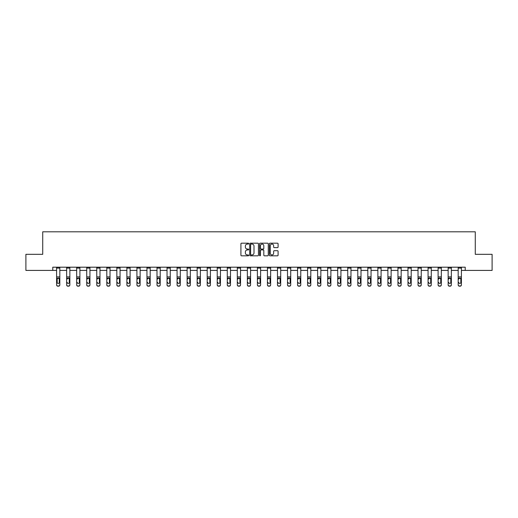 <?xml version="1.0" encoding="UTF-8"?>
<svg xmlns="http://www.w3.org/2000/svg" width="518" height="518" viewBox="0 0 518 518"><rect width="100%" height="100%" fill="white"/><g stroke="black" fill="none" stroke-linecap="round" stroke-linejoin="round"><path stroke-width="0.78" d="M248.705 243.628A0.44 0.44 0 0 0 248.258 243.182L241.55 243.182A0.635 0.635 0 0 0 240.915 243.816L240.915 255.186A0.635 0.635 0 0 0 241.55 255.821L248.258 255.821A0.44 0.44 0 0 0 248.705 255.374A0.44 0.44 0 0 0 248.258 254.934L247.39 254.934A2.02 2.02 0 0 1 245.37 252.913L245.37 251.962A2.02 2.02 0 0 1 247.39 249.941L248.258 249.941A0.44 0.44 0 0 0 248.705 249.501A0.44 0.44 0 0 0 248.258 249.061L247.39 249.061A2.02 2.02 0 0 1 245.37 247.034L245.37 246.089A2.02 2.02 0 0 1 247.39 244.069L248.258 244.069A0.44 0.44 0 0 0 248.705 243.628M277.46 247.636A0.635 0.635 0 0 0 278.095 247.008L278.095 243.816A0.635 0.635 0 0 0 277.46 243.182L270.007 243.182A0.635 0.635 0 0 0 269.373 243.816L269.373 255.186A0.635 0.635 0 0 0 270.007 255.821L277.46 255.821A0.635 0.635 0 0 0 278.095 255.186L278.095 251.334A0.635 0.635 0 0 0 277.46 250.699L274.275 250.699A0.635 0.635 0 0 0 273.64 251.334L273.64 253.244A1.69 1.69 0 0 1 271.95 254.934A1.69 1.69 0 0 1 270.26 253.244L270.26 245.759A1.69 1.69 0 0 1 271.95 244.069A1.69 1.69 0 0 1 273.64 245.759L273.64 247.008A0.635 0.635 0 0 0 274.275 247.636L277.46 247.636M52.771 270.415L25.9 270.415L25.9 254.325L42.729 254.325L42.729 231.805L475.271 231.805L475.271 254.325L492.1 254.325L492.1 270.415L465.229 270.415L465.229 267.197L52.771 267.197L52.771 270.415L56.598 270.415M258.45 243.816A0.635 0.635 0 0 0 257.815 243.182L250.362 243.182A0.635 0.635 0 0 0 249.728 243.816L249.728 255.186A0.635 0.635 0 0 0 250.362 255.821L257.815 255.821A0.635 0.635 0 0 0 258.45 255.186L258.45 243.816M260.185 243.182L267.638 243.182A0.635 0.635 0 0 1 268.272 243.816L268.272 255.186A0.635 0.635 0 0 1 267.638 255.821L264.445 255.821A0.635 0.635 0 0 1 263.817 255.186L263.817 250.576A0.635 0.635 0 0 0 263.183 249.941L261.072 249.941A0.635 0.635 0 0 0 260.437 250.576L260.437 255.374A0.44 0.44 0 0 1 259.997 255.821A0.44 0.44 0 0 1 259.55 255.374L259.55 243.816A0.635 0.635 0 0 1 260.185 243.182M59.816 270.415L66.641 270.415M69.859 270.415L76.677 270.415M79.895 270.415L86.72 270.415M89.938 270.415L96.756 270.415M99.974 270.415L106.799 270.415M110.017 270.415L116.835 270.415M120.053 270.415L126.878 270.415M130.096 270.415L136.914 270.415M140.132 270.415L146.957 270.415M150.175 270.415L156.993 270.415M160.211 270.415L167.036 270.415M170.254 270.415L177.072 270.415M180.29 270.415L187.115 270.415M190.333 270.415L197.151 270.415M200.369 270.415L207.194 270.415M210.412 270.415L217.23 270.415M220.448 270.415L227.272 270.415M230.491 270.415L237.309 270.415M240.527 270.415L247.351 270.415M250.57 270.415L257.394 270.415M260.606 270.415L267.43 270.415M270.649 270.415L277.473 270.415M280.691 270.415L287.509 270.415M290.727 270.415L297.552 270.415M300.77 270.415L307.588 270.415M310.806 270.415L317.631 270.415M320.849 270.415L327.667 270.415M330.885 270.415L337.71 270.415M340.928 270.415L347.746 270.415M350.964 270.415L357.789 270.415M361.007 270.415L367.825 270.415M371.043 270.415L377.868 270.415M381.086 270.415L387.904 270.415M391.122 270.415L397.947 270.415M401.165 270.415L407.983 270.415M411.201 270.415L418.026 270.415M421.244 270.415L428.062 270.415M431.28 270.415L438.105 270.415M441.323 270.415L448.141 270.415M451.359 270.415L458.184 270.415M461.402 270.415L465.229 270.415M251.055 244.069A0.44 0.44 0 0 0 250.615 244.509L250.615 254.493A0.44 0.44 0 0 0 251.055 254.934L251.975 254.934A2.02 2.02 0 0 0 253.995 252.913L253.995 246.089A2.02 2.02 0 0 0 251.975 244.069L251.055 244.069M263.817 245.791A1.69 1.69 0 0 0 262.127 244.101A1.69 1.69 0 0 0 260.437 245.791L260.437 248.426A0.635 0.635 0 0 0 261.072 249.061L263.183 249.061A0.635 0.635 0 0 0 263.817 248.426L263.817 245.791M56.598 278.755L56.598 284.719A1.289 1.276 0 0 0 57.886 285.994L58.528 285.994A1.289 1.276 0 0 0 59.816 284.719L59.816 284.919A1.289 1.276 180 0 1 58.528 286.195L58.528 285.994M59.24 282.621L59.24 282.42A1.03 1.023 180 0 1 58.21 283.443A1.03 1.023 180 0 0 59.24 282.42L59.24 278.949M57.174 282.42L57.174 279.027L57.174 282.42A1.03 1.023 180 0 0 58.21 283.443M57.291 278.554L57.174 279.027L58.21 277.998L56.598 278.554L56.598 284.719M59.816 267.197L59.816 278.554L58.21 277.998L59.24 279.027M59.816 278.554L59.816 284.919M56.598 267.197L56.598 278.554M57.886 285.994L58.528 286.195M57.886 286.195A1.289 1.276 180 0 1 56.598 284.919M66.641 278.755L66.641 284.719A1.289 1.276 0 0 0 67.923 285.994L68.57 285.994A1.289 1.276 0 0 0 69.859 284.719L69.859 284.919A1.289 1.276 180 0 1 68.57 286.195L68.57 285.994M67.217 282.621L67.217 282.42A1.03 1.023 180 0 0 68.246 283.443A1.03 1.023 180 0 0 69.276 282.42A1.03 1.023 180 0 1 68.246 283.443M67.334 278.554L67.217 279.027L68.246 277.998L66.641 278.554L66.641 284.719M69.859 267.197L69.859 278.554L68.246 277.998L69.276 279.027L69.276 282.42M76.677 278.755L76.677 284.719A1.289 1.276 0 0 0 77.965 285.994L78.606 285.994A1.289 1.276 0 0 0 79.895 284.719L79.895 284.919A1.289 1.276 180 0 1 78.606 286.195L78.606 285.994M77.26 282.621L77.26 282.42A1.03 1.023 180 0 0 78.289 283.443A1.03 1.023 180 0 0 79.319 282.42A1.03 1.023 180 0 1 78.289 283.443M77.37 278.554L77.26 279.027L78.289 277.998L76.677 278.554L76.677 284.719M79.895 267.197L79.895 278.554L78.289 277.998L79.319 279.027L79.319 282.42M69.859 278.554L69.859 284.919M66.641 267.197L66.641 278.554M67.923 285.994L68.57 286.195M67.923 286.195A1.289 1.276 180 0 1 66.641 284.919M79.895 278.554L79.895 284.919M76.677 267.197L76.677 278.554M77.965 285.994L78.606 286.195M77.965 286.195A1.289 1.276 180 0 1 76.677 284.919M86.72 278.755L86.72 284.719A1.289 1.276 0 0 0 88.002 285.994L88.649 285.994A1.289 1.276 0 0 0 89.938 284.719L89.938 284.919A1.289 1.276 180 0 1 88.649 286.195L88.649 285.994M87.296 282.621L87.296 282.42A1.03 1.023 180 0 0 88.325 283.443A1.03 1.023 180 0 0 89.355 282.42A1.03 1.023 180 0 1 88.325 283.443M87.412 278.554L87.296 279.027L88.325 277.998L86.72 278.554L86.72 284.719M89.938 267.197L89.938 278.554L88.325 277.998L89.355 279.027L89.355 282.42M89.938 278.554L89.938 284.919M86.72 267.197L86.72 278.554M88.002 285.994L88.649 286.195M88.002 286.195A1.289 1.276 180 0 1 86.72 284.919M96.756 278.755L96.756 284.719A1.289 1.276 0 0 0 98.044 285.994L98.685 285.994A1.289 1.276 0 0 0 99.974 284.719L99.974 284.919A1.289 1.276 180 0 1 98.685 286.195L98.685 285.994M97.339 282.621L97.339 282.42A1.03 1.023 180 0 0 98.368 283.443A1.03 1.023 180 0 0 99.398 282.42A1.03 1.023 180 0 1 98.368 283.443M97.449 278.554L97.339 279.027L98.368 277.998L96.756 278.554L96.756 284.719M99.974 267.197L99.974 278.554L98.368 277.998L99.398 279.027L99.398 282.42M99.974 278.554L99.974 284.919M96.756 267.197L96.756 278.554M98.044 285.994L98.685 286.195M98.044 286.195A1.289 1.276 180 0 1 96.756 284.919M106.799 278.755L106.799 284.719A1.289 1.276 0 0 0 108.081 285.994L108.728 285.994A1.289 1.276 0 0 0 110.017 284.719L110.017 284.919A1.289 1.276 180 0 1 108.728 286.195L108.728 285.994M107.375 282.621L107.375 282.42A1.03 1.023 180 0 0 108.404 283.443A1.03 1.023 180 0 0 109.434 282.42A1.03 1.023 180 0 1 108.404 283.443M107.491 278.554L107.375 279.027L108.404 277.998L106.799 278.554L106.799 284.719M110.017 267.197L110.017 278.554L108.404 277.998L109.434 279.027L109.434 282.42M110.017 278.554L110.017 284.919M106.799 267.197L106.799 278.554M108.081 285.994L108.728 286.195M108.081 286.195A1.289 1.276 180 0 1 106.799 284.919M116.835 278.755L116.835 284.719A1.289 1.276 0 0 0 118.123 285.994L118.764 285.994A1.289 1.276 0 0 0 120.053 284.719L120.053 284.919A1.289 1.276 180 0 1 118.764 286.195L118.764 285.994M117.418 282.621L117.418 282.42A1.03 1.023 180 0 0 118.447 283.443A1.03 1.023 180 0 0 119.477 282.42A1.03 1.023 180 0 1 118.447 283.443M117.528 278.554L117.418 279.027L118.447 277.998L116.835 278.554L116.835 284.719M120.053 267.197L120.053 278.554L118.447 277.998L119.477 279.027L119.477 282.42M120.053 278.554L120.053 284.919M116.835 267.197L116.835 278.554M118.123 285.994L118.764 286.195M118.123 286.195A1.289 1.276 180 0 1 116.835 284.919M126.878 278.755L126.878 284.719A1.289 1.276 0 0 0 128.16 285.994L128.807 285.994A1.289 1.276 0 0 0 130.096 284.719L130.096 284.919A1.289 1.276 180 0 1 128.807 286.195L128.807 285.994M127.454 282.621L127.454 282.42A1.03 1.023 180 0 0 128.483 283.443A1.03 1.023 180 0 0 129.513 282.42A1.03 1.023 180 0 1 128.483 283.443M127.57 278.554L127.454 279.027L128.483 277.998L126.878 278.554L126.878 284.719M130.096 267.197L130.096 278.554L128.483 277.998L129.513 279.027L129.513 282.42M130.096 278.554L130.096 284.919M126.878 267.197L126.878 278.554M128.16 285.994L128.807 286.195M128.16 286.195A1.289 1.276 180 0 1 126.878 284.919M136.914 278.755L136.914 284.719A1.289 1.276 0 0 0 138.202 285.994L138.843 285.994A1.289 1.276 0 0 0 140.132 284.719L140.132 284.919A1.289 1.276 180 0 1 138.843 286.195L138.843 285.994M137.497 282.621L137.497 282.42A1.03 1.023 180 0 0 138.526 283.443A1.03 1.023 180 0 0 139.556 282.42A1.03 1.023 180 0 1 138.526 283.443M137.607 278.554L137.497 279.027L138.526 277.998L136.914 278.554L136.914 284.719M140.132 267.197L140.132 278.554L138.526 277.998L139.556 279.027L139.556 282.42M140.132 278.554L140.132 284.919M136.914 267.197L136.914 278.554M138.202 285.994L138.843 286.195M138.202 286.195A1.289 1.276 180 0 1 136.914 284.919M146.957 278.755L146.957 284.719A1.289 1.276 0 0 0 148.245 285.994L148.886 285.994A1.289 1.276 0 0 0 150.175 284.719L150.175 284.919A1.289 1.276 180 0 1 148.886 286.195L148.886 285.994M147.533 282.621L147.533 282.42A1.03 1.023 180 0 0 148.562 283.443A1.03 1.023 180 0 0 149.592 282.42A1.03 1.023 180 0 1 148.562 283.443M147.649 278.554L147.533 279.027L148.562 277.998L146.957 278.554L146.957 284.719M150.175 267.197L150.175 278.554L148.562 277.998L149.592 279.027L149.592 282.42M156.993 278.755L156.993 284.719A1.289 1.276 0 0 0 158.281 285.994L158.922 285.994A1.289 1.276 0 0 0 160.211 284.719L160.211 284.919A1.289 1.276 180 0 1 158.922 286.195L158.922 285.994M157.576 282.621L157.576 282.42A1.03 1.023 180 0 0 158.605 283.443A1.03 1.023 180 0 0 159.635 282.42A1.03 1.023 180 0 1 158.605 283.443M157.686 278.554L157.576 279.027L158.605 277.998L156.993 278.554L156.993 284.719M160.211 267.197L160.211 278.554L158.605 277.998L159.635 279.027L159.635 282.42M167.036 278.755L167.036 284.719A1.289 1.276 0 0 0 168.324 285.994L168.965 285.994A1.289 1.276 0 0 0 170.254 284.719L170.254 284.919A1.289 1.276 180 0 1 168.965 286.195L168.965 285.994M167.612 282.621L167.612 282.42A1.03 1.023 180 0 0 168.641 283.443A1.03 1.023 180 0 0 169.671 282.42A1.03 1.023 180 0 1 168.641 283.443M167.728 278.554L167.612 279.027L168.641 277.998L167.036 278.554L167.036 284.719M170.254 267.197L170.254 278.554L168.641 277.998L169.671 279.027L169.671 282.42M177.072 278.755L177.072 284.719A1.289 1.276 0 0 0 178.36 285.994L179.001 285.994A1.289 1.276 0 0 0 180.29 284.719L180.29 284.919A1.289 1.276 180 0 1 179.001 286.195L179.001 285.994M177.655 282.621L177.655 282.42A1.03 1.023 180 0 0 178.684 283.443A1.03 1.023 180 0 0 179.714 282.42A1.03 1.023 180 0 1 178.684 283.443M177.765 278.554L177.655 279.027L178.684 277.998L177.072 278.554L177.072 284.719M180.29 267.197L180.29 278.554L178.684 277.998L179.714 279.027L179.714 282.42M187.115 278.755L187.115 284.719A1.289 1.276 0 0 0 188.403 285.994L189.044 285.994A1.289 1.276 0 0 0 190.333 284.719L190.333 284.919A1.289 1.276 180 0 1 189.044 286.195L189.044 285.994M187.691 282.621L187.691 282.42A1.03 1.023 180 0 0 188.72 283.443A1.03 1.023 180 0 0 189.75 282.42A1.03 1.023 180 0 1 188.72 283.443M187.807 278.554L187.691 279.027L188.72 277.998L187.115 278.554L187.115 284.719M190.333 267.197L190.333 278.554L188.72 277.998L189.75 279.027L189.75 282.42M197.151 278.755L197.151 284.719A1.289 1.276 0 0 0 198.439 285.994L199.087 285.994A1.289 1.276 0 0 0 200.369 284.719L200.369 284.919A1.289 1.276 180 0 1 199.087 286.195L199.087 285.994M197.734 282.621L197.734 282.42A1.03 1.023 180 0 0 198.763 283.443A1.03 1.023 180 0 0 199.793 282.42A1.03 1.023 180 0 1 198.763 283.443M197.844 278.554L197.734 279.027L198.763 277.998L197.151 278.554L197.151 284.719M200.369 267.197L200.369 278.554L198.763 277.998L199.793 279.027L199.793 282.42M207.194 278.755L207.194 284.719A1.289 1.276 0 0 0 208.482 285.994L209.123 285.994A1.289 1.276 0 0 0 210.412 284.719L210.412 284.919A1.289 1.276 180 0 1 209.123 286.195L209.123 285.994M207.77 282.621L207.77 282.42A1.03 1.023 180 0 0 208.799 283.443A1.03 1.023 180 0 0 209.829 282.42A1.03 1.023 180 0 1 208.799 283.443M207.886 278.554L207.77 279.027L208.799 277.998L207.194 278.554L207.194 284.719M210.412 267.197L210.412 278.554L208.799 277.998L209.829 279.027L209.829 282.42M217.23 278.755L217.23 284.719A1.289 1.276 0 0 0 218.518 285.994L219.166 285.994A1.289 1.276 0 0 0 220.448 284.719L220.448 284.919A1.289 1.276 180 0 1 219.166 286.195L219.166 285.994M217.813 282.621L217.813 282.42A1.03 1.023 180 0 0 218.842 283.443A1.03 1.023 180 0 0 219.872 282.42A1.03 1.023 180 0 1 218.842 283.443M217.923 278.554L217.813 279.027L218.842 277.998L217.23 278.554L217.23 284.719M220.448 267.197L220.448 278.554L218.842 277.998L219.872 279.027L219.872 282.42M227.272 278.755L227.272 284.719A1.289 1.276 0 0 0 228.561 285.994L229.202 285.994A1.289 1.276 0 0 0 230.491 284.719L230.491 284.919A1.289 1.276 180 0 1 229.202 286.195L229.202 285.994M227.849 282.621L227.849 282.42A1.03 1.023 180 0 0 228.878 283.443A1.03 1.023 180 0 0 229.908 282.42A1.03 1.023 180 0 1 228.878 283.443M227.965 278.554L227.849 279.027L228.878 277.998L227.272 278.554L227.272 284.719M230.491 267.197L230.491 278.554L228.878 277.998L229.908 279.027L229.908 282.42M237.309 278.755L237.309 284.719A1.289 1.276 0 0 0 238.597 285.994L239.245 285.994A1.289 1.276 0 0 0 240.527 284.719L240.527 284.919A1.289 1.276 180 0 1 239.245 286.195L239.245 285.994M237.891 282.621L237.891 282.42A1.03 1.023 180 0 0 238.921 283.443A1.03 1.023 180 0 0 239.951 282.42A1.03 1.023 180 0 1 238.921 283.443M238.008 278.554L237.891 279.027L238.921 277.998L237.309 278.554L237.309 284.719M240.527 267.197L240.527 278.554L238.921 277.998L239.951 279.027L239.951 282.42M150.175 278.554L150.175 284.919M146.957 267.197L146.957 278.554M148.245 285.994L148.886 286.195M148.245 286.195A1.289 1.276 180 0 1 146.957 284.919M160.211 278.554L160.211 284.919M156.993 267.197L156.993 278.554M158.281 285.994L158.922 286.195M158.281 286.195A1.289 1.276 180 0 1 156.993 284.919M170.254 278.554L170.254 284.919M167.036 267.197L167.036 278.554M168.324 285.994L168.965 286.195M168.324 286.195A1.289 1.276 180 0 1 167.036 284.919M180.29 278.554L180.29 284.919M177.072 267.197L177.072 278.554M178.36 285.994L179.001 286.195M178.36 286.195A1.289 1.276 180 0 1 177.072 284.919M190.333 278.554L190.333 284.919M187.115 267.197L187.115 278.554M188.403 285.994L189.044 286.195M188.403 286.195A1.289 1.276 180 0 1 187.115 284.919M200.369 278.554L200.369 284.919M197.151 267.197L197.151 278.554M198.439 285.994L199.087 286.195M198.439 286.195A1.289 1.276 180 0 1 197.151 284.919M210.412 278.554L210.412 284.919M207.194 267.197L207.194 278.554M208.482 285.994L209.123 286.195M208.482 286.195A1.289 1.276 180 0 1 207.194 284.919M220.448 278.554L220.448 284.919M217.23 267.197L217.23 278.554M218.518 285.994L219.166 286.195M218.518 286.195A1.289 1.276 180 0 1 217.23 284.919M230.491 278.554L230.491 284.919M227.272 267.197L227.272 278.554M228.561 285.994L229.202 286.195M228.561 286.195A1.289 1.276 180 0 1 227.272 284.919M240.527 278.554L240.527 284.919M237.309 267.197L237.309 278.554M238.597 285.994L239.245 286.195M238.597 286.195A1.289 1.276 180 0 1 237.309 284.919M247.351 278.755L247.351 284.719A1.289 1.276 0 0 0 248.64 285.994L249.281 285.994A1.289 1.276 0 0 0 250.57 284.719L250.57 284.919A1.289 1.276 180 0 1 249.281 286.195L249.281 285.994M247.928 282.621L247.928 282.42A1.03 1.023 180 0 0 248.957 283.443A1.03 1.023 180 0 0 249.993 282.42A1.03 1.023 180 0 1 248.957 283.443M248.044 278.554L247.928 279.027L248.957 277.998L247.351 278.554L247.351 284.719M250.57 267.197L250.57 278.554L248.957 277.998L249.993 279.027L249.993 282.42M250.57 278.554L250.57 284.919M247.351 267.197L247.351 278.554M248.64 285.994L249.281 286.195M248.64 286.195A1.289 1.276 180 0 1 247.351 284.919M257.394 278.755L257.394 284.719A1.289 1.276 0 0 0 258.676 285.994L259.324 285.994A1.289 1.276 0 0 0 260.606 284.719L260.606 284.919A1.289 1.276 180 0 1 259.324 286.195L259.324 285.994M257.97 282.621L257.97 282.42A1.03 1.023 180 0 0 259 283.443A1.03 1.023 180 0 0 260.03 282.42A1.03 1.023 180 0 1 259 283.443M258.087 278.554L257.97 279.027L259 277.998L257.394 278.554L257.394 284.719M260.606 267.197L260.606 278.554L259 277.998L260.03 279.027L260.03 282.42M260.606 278.554L260.606 284.919M257.394 267.197L257.394 278.554M258.676 285.994L259.324 286.195M258.676 286.195A1.289 1.276 180 0 1 257.394 284.919M267.43 278.755L267.43 284.719A1.289 1.276 0 0 0 268.719 285.994L269.36 285.994A1.289 1.276 0 0 0 270.649 284.719L270.649 284.919A1.289 1.276 180 0 1 269.36 286.195L269.36 285.994M268.007 282.621L268.007 282.42A1.03 1.023 180 0 0 269.043 283.443A1.03 1.023 180 0 0 270.072 282.42A1.03 1.023 180 0 1 269.043 283.443M268.123 278.554L268.007 279.027L269.043 277.998L267.43 278.554L267.43 284.719M270.649 267.197L270.649 278.554L269.043 277.998L270.072 279.027L270.072 282.42M270.649 278.554L270.649 284.919M267.43 267.197L267.43 278.554M268.719 285.994L269.36 286.195M268.719 286.195A1.289 1.276 180 0 1 267.43 284.919M277.473 278.755L277.473 284.719A1.289 1.276 0 0 0 278.755 285.994L279.403 285.994A1.289 1.276 0 0 0 280.691 284.719L280.691 284.919A1.289 1.276 180 0 1 279.403 286.195L279.403 285.994M278.049 282.621L278.049 282.42A1.03 1.023 180 0 0 279.079 283.443A1.03 1.023 180 0 0 280.108 282.42A1.03 1.023 180 0 1 279.079 283.443M278.166 278.554L278.049 279.027L279.079 277.998L277.473 278.554L277.473 284.719M280.691 267.197L280.691 278.554L279.079 277.998L280.108 279.027L280.108 282.42M280.691 278.554L280.691 284.919M277.473 267.197L277.473 278.554M278.755 285.994L279.403 286.195M278.755 286.195A1.289 1.276 180 0 1 277.473 284.919M287.509 278.755L287.509 284.719A1.289 1.276 0 0 0 288.798 285.994L289.439 285.994A1.289 1.276 0 0 0 290.727 284.719L290.727 284.919A1.289 1.276 180 0 1 289.439 286.195L289.439 285.994M288.092 282.621L288.092 282.42A1.03 1.023 180 0 0 289.122 283.443A1.03 1.023 180 0 0 290.151 282.42A1.03 1.023 180 0 1 289.122 283.443M288.202 278.554L288.092 279.027L289.122 277.998L287.509 278.554L287.509 284.719M290.727 267.197L290.727 278.554L289.122 277.998L290.151 279.027L290.151 282.42M290.727 278.554L290.727 284.919M287.509 267.197L287.509 278.554M288.798 285.994L289.439 286.195M288.798 286.195A1.289 1.276 180 0 1 287.509 284.919M297.552 278.755L297.552 284.719A1.289 1.276 0 0 0 298.834 285.994L299.482 285.994A1.289 1.276 0 0 0 300.77 284.719L300.77 284.919A1.289 1.276 180 0 1 299.482 286.195L299.482 285.994M298.128 282.621L298.128 282.42A1.03 1.023 180 0 0 299.158 283.443A1.03 1.023 180 0 0 300.187 282.42A1.03 1.023 180 0 1 299.158 283.443M298.245 278.554L298.128 279.027L299.158 277.998L297.552 278.554L297.552 284.719M300.77 267.197L300.77 278.554L299.158 277.998L300.187 279.027L300.187 282.42M300.77 278.554L300.77 284.919M297.552 267.197L297.552 278.554M298.834 285.994L299.482 286.195M298.834 286.195A1.289 1.276 180 0 1 297.552 284.919M307.588 278.755L307.588 284.719A1.289 1.276 0 0 0 308.877 285.994L309.518 285.994A1.289 1.276 0 0 0 310.806 284.719L310.806 284.919A1.289 1.276 180 0 1 309.518 286.195L309.518 285.994M308.171 282.621L308.171 282.42A1.03 1.023 180 0 0 309.201 283.443A1.03 1.023 180 0 0 310.23 282.42A1.03 1.023 180 0 1 309.201 283.443M308.281 278.554L308.171 279.027L309.201 277.998L307.588 278.554L307.588 284.719M310.806 267.197L310.806 278.554L309.201 277.998L310.23 279.027L310.23 282.42M310.806 278.554L310.806 284.919M307.588 267.197L307.588 278.554M308.877 285.994L309.518 286.195M308.877 286.195A1.289 1.276 180 0 1 307.588 284.919M317.631 278.755L317.631 284.719A1.289 1.276 0 0 0 318.913 285.994L319.561 285.994A1.289 1.276 0 0 0 320.849 284.719L320.849 284.919A1.289 1.276 180 0 1 319.561 286.195L319.561 285.994M318.207 282.621L318.207 282.42A1.03 1.023 180 0 0 319.237 283.443A1.03 1.023 180 0 0 320.266 282.42A1.03 1.023 180 0 1 319.237 283.443M318.324 278.554L318.207 279.027L319.237 277.998L317.631 278.554L317.631 284.719M320.849 267.197L320.849 278.554L319.237 277.998L320.266 279.027L320.266 282.42M327.667 278.755L327.667 284.719A1.289 1.276 0 0 0 328.956 285.994L329.597 285.994A1.289 1.276 0 0 0 330.885 284.719L330.885 284.919A1.289 1.276 180 0 1 329.597 286.195L329.597 285.994M328.25 282.621L328.25 282.42A1.03 1.023 180 0 0 329.28 283.443A1.03 1.023 180 0 0 330.309 282.42A1.03 1.023 180 0 1 329.28 283.443M328.36 278.554L328.25 279.027L329.28 277.998L327.667 278.554L327.667 284.719M330.885 267.197L330.885 278.554L329.28 277.998L330.309 279.027L330.309 282.42M337.71 278.755L337.71 284.719A1.289 1.276 0 0 0 338.999 285.994L339.64 285.994A1.289 1.276 0 0 0 340.928 284.719L340.928 284.919A1.289 1.276 180 0 1 339.64 286.195L339.64 285.994M338.286 282.621L338.286 282.42A1.03 1.023 180 0 0 339.316 283.443A1.03 1.023 180 0 0 340.345 282.42A1.03 1.023 180 0 1 339.316 283.443M338.403 278.554L338.286 279.027L339.316 277.998L337.71 278.554L337.71 284.719M340.928 267.197L340.928 278.554L339.316 277.998L340.345 279.027L340.345 282.42M347.746 278.755L347.746 284.719A1.289 1.276 0 0 0 349.035 285.994L349.676 285.994A1.289 1.276 0 0 0 350.964 284.719L350.964 284.919A1.289 1.276 180 0 1 349.676 286.195L349.676 285.994M348.329 282.621L348.329 282.42A1.03 1.023 180 0 0 349.359 283.443A1.03 1.023 180 0 0 350.388 282.42A1.03 1.023 180 0 1 349.359 283.443M348.439 278.554L348.329 279.027L349.359 277.998L347.746 278.554L347.746 284.719M350.964 267.197L350.964 278.554L349.359 277.998L350.388 279.027L350.388 282.42M357.789 278.755L357.789 284.719A1.289 1.276 0 0 0 359.078 285.994L359.719 285.994A1.289 1.276 0 0 0 361.007 284.719L361.007 284.919A1.289 1.276 180 0 1 359.719 286.195L359.719 285.994M358.365 282.621L358.365 282.42A1.03 1.023 180 0 0 359.395 283.443A1.03 1.023 180 0 0 360.424 282.42A1.03 1.023 180 0 1 359.395 283.443M358.482 278.554L358.365 279.027L359.395 277.998L357.789 278.554L357.789 284.719M361.007 267.197L361.007 278.554L359.395 277.998L360.424 279.027L360.424 282.42M367.825 278.755L367.825 284.719A1.289 1.276 0 0 0 369.114 285.994L369.755 285.994A1.289 1.276 0 0 0 371.043 284.719L371.043 284.919A1.289 1.276 180 0 1 369.755 286.195L369.755 285.994M368.408 282.621L368.408 282.42A1.03 1.023 180 0 0 369.438 283.443A1.03 1.023 180 0 0 370.467 282.42A1.03 1.023 180 0 1 369.438 283.443M368.518 278.554L368.408 279.027L369.438 277.998L367.825 278.554L367.825 284.719M371.043 267.197L371.043 278.554L369.438 277.998L370.467 279.027L370.467 282.42M377.868 278.755L377.868 284.719A1.289 1.276 0 0 0 379.157 285.994L379.798 285.994A1.289 1.276 0 0 0 381.086 284.719L381.086 284.919A1.289 1.276 180 0 1 379.798 286.195L379.798 285.994M378.444 282.621L378.444 282.42A1.03 1.023 180 0 0 379.474 283.443A1.03 1.023 180 0 0 380.503 282.42A1.03 1.023 180 0 1 379.474 283.443M378.561 278.554L378.444 279.027L379.474 277.998L377.868 278.554L377.868 284.719M381.086 267.197L381.086 278.554L379.474 277.998L380.503 279.027L380.503 282.42M387.904 278.755L387.904 284.719A1.289 1.276 0 0 0 389.193 285.994L389.84 285.994A1.289 1.276 0 0 0 391.122 284.719L391.122 284.919A1.289 1.276 180 0 1 389.84 286.195L389.84 285.994M388.487 282.621L388.487 282.42A1.03 1.023 180 0 0 389.517 283.443A1.03 1.023 180 0 0 390.546 282.42A1.03 1.023 180 0 1 389.517 283.443M388.597 278.554L388.487 279.027L389.517 277.998L387.904 278.554L387.904 284.719M391.122 267.197L391.122 278.554L389.517 277.998L390.546 279.027L390.546 282.42M397.947 278.755L397.947 284.719A1.289 1.276 0 0 0 399.236 285.994L399.877 285.994A1.289 1.276 0 0 0 401.165 284.719L401.165 284.919A1.289 1.276 180 0 1 399.877 286.195L399.877 285.994M398.523 282.621L398.523 282.42A1.03 1.023 180 0 0 399.553 283.443A1.03 1.023 180 0 0 400.582 282.42A1.03 1.023 180 0 1 399.553 283.443M398.64 278.554L398.523 279.027L399.553 277.998L397.947 278.554L397.947 284.719M401.165 267.197L401.165 278.554L399.553 277.998L400.582 279.027L400.582 282.42M407.983 278.755L407.983 284.719A1.289 1.276 0 0 0 409.272 285.994L409.919 285.994A1.289 1.276 0 0 0 411.201 284.719L411.201 284.919A1.289 1.276 180 0 1 409.919 286.195L409.919 285.994M408.566 282.621L408.566 282.42A1.03 1.023 180 0 0 409.596 283.443A1.03 1.023 180 0 0 410.625 282.42A1.03 1.023 180 0 1 409.596 283.443M408.676 278.554L408.566 279.027L409.596 277.998L407.983 278.554L407.983 284.719M411.201 267.197L411.201 278.554L409.596 277.998L410.625 279.027L410.625 282.42M320.849 278.554L320.849 284.919M317.631 267.197L317.631 278.554M318.913 285.994L319.561 286.195M318.913 286.195A1.289 1.276 180 0 1 317.631 284.919M330.885 278.554L330.885 284.919M327.667 267.197L327.667 278.554M328.956 285.994L329.597 286.195M328.956 286.195A1.289 1.276 180 0 1 327.667 284.919M340.928 278.554L340.928 284.919M337.71 267.197L337.71 278.554M338.999 285.994L339.64 286.195M338.999 286.195A1.289 1.276 180 0 1 337.71 284.919M350.964 278.554L350.964 284.919M347.746 267.197L347.746 278.554M349.035 285.994L349.676 286.195M349.035 286.195A1.289 1.276 180 0 1 347.746 284.919M361.007 278.554L361.007 284.719M357.789 267.197L357.789 278.554M359.078 285.994L359.719 286.195M359.078 286.195A1.289 1.276 180 0 1 357.789 284.919M371.043 278.554L371.043 284.919M367.825 267.197L367.825 278.554M369.114 285.994L369.755 286.195M369.114 286.195A1.289 1.276 180 0 1 367.825 284.919M381.086 278.554L381.086 284.919M377.868 267.197L377.868 278.554M379.157 285.994L379.798 286.195M379.157 286.195A1.289 1.276 180 0 1 377.868 284.919M391.122 278.554L391.122 284.919M387.904 267.197L387.904 278.554M389.193 285.994L389.84 286.195M389.193 286.195A1.289 1.276 180 0 1 387.904 284.919M401.165 278.554L401.165 284.919M397.947 267.197L397.947 278.554M399.236 285.994L399.877 286.195M399.236 286.195A1.289 1.276 180 0 1 397.947 284.919M411.201 278.554L411.201 284.919M407.983 267.197L407.983 278.554M409.272 285.994L409.919 286.195M409.272 286.195A1.289 1.276 180 0 1 407.983 284.919M418.026 278.755L418.026 284.719A1.289 1.276 0 0 0 419.315 285.994L419.956 285.994A1.289 1.276 0 0 0 421.244 284.719L421.244 284.919A1.289 1.276 180 0 1 419.956 286.195L419.956 285.994M418.602 282.621L418.602 282.42A1.03 1.023 180 0 0 419.632 283.443A1.03 1.023 180 0 0 420.661 282.42A1.03 1.023 180 0 1 419.632 283.443M418.719 278.554L418.602 279.027L419.632 277.998L418.026 278.554L418.026 284.719M421.244 267.197L421.244 278.554L419.632 277.998L420.661 279.027L420.661 282.42M421.244 278.554L421.244 284.919M418.026 267.197L418.026 278.554M419.315 285.994L419.956 286.195M419.315 286.195A1.289 1.276 180 0 1 418.026 284.919M428.062 278.755L428.062 284.719A1.289 1.276 0 0 0 429.351 285.994L429.998 285.994A1.289 1.276 0 0 0 431.28 284.719L431.28 284.919A1.289 1.276 180 0 1 429.998 286.195L429.998 285.994M428.645 282.621L428.645 282.42A1.03 1.023 180 0 0 429.675 283.443A1.03 1.023 180 0 0 430.704 282.42A1.03 1.023 180 0 1 429.675 283.443M428.755 278.554L428.645 279.027L429.675 277.998L428.062 278.554L428.062 284.719M431.28 267.197L431.28 278.554L429.675 277.998L430.704 279.027L430.704 282.42M431.28 278.554L431.28 284.919M428.062 267.197L428.062 278.554M429.351 285.994L429.998 286.195M429.351 286.195A1.289 1.276 180 0 1 428.062 284.919M438.105 278.755L438.105 284.719A1.289 1.276 0 0 0 439.394 285.994L440.035 285.994A1.289 1.276 0 0 0 441.323 284.719L441.323 284.919A1.289 1.276 180 0 1 440.035 286.195L440.035 285.994M438.681 282.621L438.681 282.42A1.03 1.023 180 0 0 439.711 283.443A1.03 1.023 180 0 0 440.74 282.42A1.03 1.023 180 0 1 439.711 283.443M438.798 278.554L438.681 279.027L439.711 277.998L438.105 278.554L438.105 284.719M441.323 267.197L441.323 278.554L439.711 277.998L440.74 279.027L440.74 282.42M441.323 278.554L441.323 284.919M438.105 267.197L438.105 278.554M439.394 285.994L440.035 286.195M439.394 286.195A1.289 1.276 180 0 1 438.105 284.919M448.141 278.755L448.141 284.719A1.289 1.276 0 0 0 449.43 285.994L450.077 285.994A1.289 1.276 0 0 0 451.359 284.719L451.359 284.919A1.289 1.276 180 0 1 450.077 286.195L450.077 285.994M448.724 282.621L448.724 282.42A1.03 1.023 180 0 0 449.753 283.443A1.03 1.023 180 0 0 450.783 282.42A1.03 1.023 180 0 1 449.753 283.443M448.841 278.554L448.724 279.027L449.753 277.998L448.141 278.554L448.141 284.719M451.359 267.197L451.359 278.554L449.753 277.998L450.783 279.027L450.783 282.42M451.359 278.554L451.359 284.919M448.141 267.197L448.141 278.554M449.43 285.994L450.077 286.195M449.43 286.195A1.289 1.276 180 0 1 448.141 284.919M458.184 278.755L458.184 284.719A1.289 1.276 0 0 0 459.472 285.994L460.113 285.994A1.289 1.276 0 0 0 461.402 284.719L461.402 284.919A1.289 1.276 180 0 1 460.113 286.195L460.113 285.994M458.76 282.621L458.76 282.42A1.03 1.023 180 0 0 459.79 283.443A1.03 1.023 180 0 0 460.826 282.42A1.03 1.023 180 0 1 459.79 283.443M458.877 278.554L458.76 279.027L459.79 277.998L458.184 278.554L458.184 284.719M461.402 267.197L461.402 278.554L459.79 277.998L460.826 279.027L460.826 282.42M461.402 278.554L461.402 284.919M458.184 267.197L458.184 278.554M459.472 285.994L460.113 286.195M459.472 286.195A1.289 1.276 180 0 1 458.184 284.919M56.598 267.21L59.816 267.21M56.598 276.89L59.816 276.89M56.598 268.097L59.816 268.097M66.641 267.21L69.859 267.21M66.641 276.89L69.859 276.89M66.641 268.097L69.859 268.097M76.677 267.21L79.895 267.21M76.677 276.89L79.895 276.89M76.677 268.097L79.895 268.097M86.72 267.21L89.938 267.21M86.72 276.89L89.938 276.89M86.72 268.097L89.938 268.097M96.756 267.21L99.974 267.21M96.756 276.89L99.974 276.89M96.756 268.097L99.974 268.097M106.799 267.21L110.017 267.21M106.799 276.89L110.017 276.89M106.799 268.097L110.017 268.097M116.835 267.21L120.053 267.21M116.835 276.89L120.053 276.89M116.835 268.097L120.053 268.097M126.878 267.21L130.096 267.21M126.878 276.89L130.096 276.89M126.878 268.097L130.096 268.097M136.914 267.21L140.132 267.21M136.914 276.89L140.132 276.89M136.914 268.097L140.132 268.097M146.957 267.21L150.175 267.21M146.957 276.89L150.175 276.89M146.957 268.097L150.175 268.097M156.993 267.21L160.211 267.21M156.993 276.89L160.211 276.89M156.993 268.097L160.211 268.097M167.036 267.21L170.254 267.21M167.036 276.89L170.254 276.89M167.036 268.097L170.254 268.097M177.072 267.21L180.29 267.21M177.072 276.89L180.29 276.89M177.072 268.097L180.29 268.097M187.115 267.21L190.333 267.21M187.115 276.89L190.333 276.89M187.115 268.097L190.333 268.097M197.151 267.21L200.369 267.21M197.151 276.89L200.369 276.89M197.151 268.097L200.369 268.097M207.194 267.21L210.412 267.21M207.194 276.89L210.412 276.89M207.194 268.097L210.412 268.097M217.23 267.21L220.448 267.21M217.23 276.89L220.448 276.89M217.23 268.097L220.448 268.097M227.272 267.21L230.491 267.21M227.272 276.89L230.491 276.89M227.272 268.097L230.491 268.097M237.309 267.21L240.527 267.21M237.309 276.89L240.527 276.89M237.309 268.097L240.527 268.097M247.351 267.21L250.57 267.21M247.351 276.89L250.57 276.89M247.351 268.097L250.57 268.097M257.394 267.21L260.606 267.21M257.394 276.89L260.606 276.89M257.394 268.097L260.606 268.097M267.43 267.21L270.649 267.21M267.43 276.89L270.649 276.89M267.43 268.097L270.649 268.097M277.473 267.21L280.691 267.21M277.473 276.89L280.691 276.89M277.473 268.097L280.691 268.097M287.509 267.21L290.727 267.21M287.509 276.89L290.727 276.89M287.509 268.097L290.727 268.097M297.552 267.21L300.77 267.21M297.552 276.89L300.77 276.89M297.552 268.097L300.77 268.097M307.588 267.21L310.806 267.21M307.588 276.89L310.806 276.89M307.588 268.097L310.806 268.097M317.631 267.21L320.849 267.21M317.631 276.89L320.849 276.89M317.631 268.097L320.849 268.097M327.667 267.21L330.885 267.21M327.667 276.89L330.885 276.89M327.667 268.097L330.885 268.097M337.71 267.21L340.928 267.21M337.71 276.89L340.928 276.89M337.71 268.097L340.928 268.097M347.746 267.21L350.964 267.21M347.746 276.89L350.964 276.89M347.746 268.097L350.964 268.097M357.789 267.21L361.007 267.21M357.789 276.89L361.007 276.89M357.789 268.097L361.007 268.097M367.825 267.21L371.043 267.21M367.825 276.89L371.043 276.89M367.825 268.097L371.043 268.097M377.868 267.21L381.086 267.21M377.868 276.89L381.086 276.89M377.868 268.097L381.086 268.097M387.904 267.21L391.122 267.21M387.904 276.89L391.122 276.89M387.904 268.097L391.122 268.097M397.947 267.21L401.165 267.21M397.947 276.89L401.165 276.89M397.947 268.097L401.165 268.097M407.983 267.21L411.201 267.21M407.983 276.89L411.201 276.89M407.983 268.097L411.201 268.097M418.026 267.21L421.244 267.21M418.026 276.89L421.244 276.89M418.026 268.097L421.244 268.097M428.062 267.21L431.28 267.21M428.062 276.89L431.28 276.89M428.062 268.097L431.28 268.097M438.105 267.21L441.323 267.21M438.105 276.89L441.323 276.89M438.105 268.097L441.323 268.097M448.141 267.21L451.359 267.21M448.141 276.89L451.359 276.89M448.141 268.097L451.359 268.097M458.184 267.21L461.402 267.21M458.184 276.89L461.402 276.89M458.184 268.097L461.402 268.097"/></g></svg>
